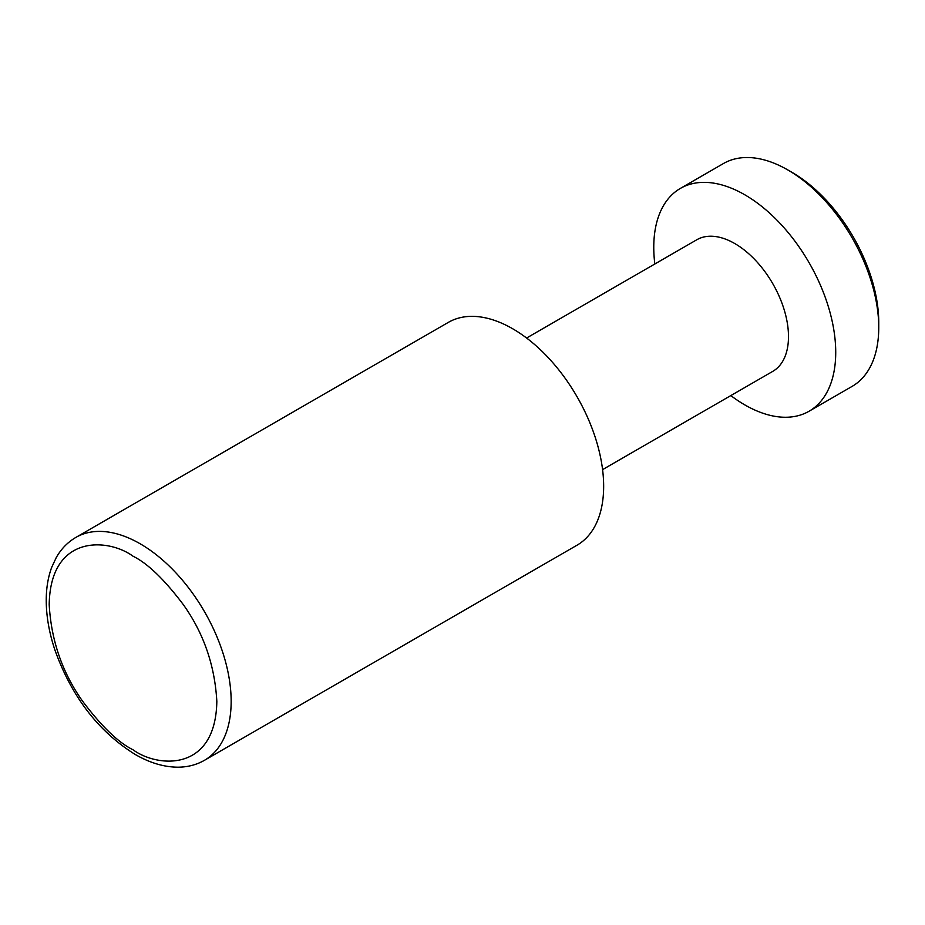 <?xml version="1.0" encoding="UTF-8"?>
<svg xmlns="http://www.w3.org/2000/svg" width="925" height="925" viewBox="0 0 925 925"><rect width="100%" height="100%" fill="white"/><g stroke="black" fill="none" stroke-linecap="round" stroke-linejoin="round"><path stroke-width="1.39" d="M603.655 486.319A128.667 74.289 -120 0 0 547.484 356.842A128.667 74.289 -120 0 0 448.347 322.374L75.85 537.425A128.667 74.289 60 0 1 140.184 543.796A128.667 74.289 60 0 1 231.157 701.381A128.667 74.289 60 0 1 204.506 760.281L577.003 545.218A128.667 74.289 -120 0 0 603.655 486.319M602.58 469.623L772.757 371.376A75.977 43.868 -120 0 0 788.493 336.596A75.977 43.868 -120 0 0 755.32 260.133A75.977 43.868 -120 0 0 696.768 239.772L526.602 338.018M730.819 395.588A128.667 74.289 -120 0 0 809.074 411.232A128.667 74.289 -120 0 0 835.726 352.333A128.667 74.289 -120 0 0 779.555 222.856A128.667 74.289 -120 0 0 680.407 188.388A128.667 74.289 -120 0 0 653.767 247.287A128.667 74.289 -120 0 0 654.831 263.983M787.776 169.923L792.066 172.397A122.586 70.774 -120 0 1 878.75 322.536L878.75 327.496A128.667 74.289 -120 0 0 787.776 169.923A128.667 74.289 -120 0 0 723.442 163.54L680.407 188.388M809.074 411.232L852.098 386.396A128.667 74.289 -120 0 0 878.75 327.496M133.015 749.77C118.446 742.648 101.681 726.518 82.73 701.381C62.391 672.833 51.21 640.574 49.198 604.603C50.343 533.621 108.502 538.165 133.015 556.202C147.584 563.325 164.349 579.455 183.3 604.603C203.65 633.151 214.82 665.41 216.832 701.381C215.687 772.352 157.528 767.819 133.015 749.77M75.85 537.425C67.733 542.177 61.2 548.872 56.275 557.521L51.707 567.314C48.239 576.691 46.423 587.109 46.25 598.579C46.053 614.836 48.921 631.914 54.841 649.812C71.595 696.618 98.351 731.49 135.119 754.407C149.573 762.778 163.748 767.045 177.623 767.183C187.463 767.195 196.424 764.894 204.506 760.281"/></g></svg>
